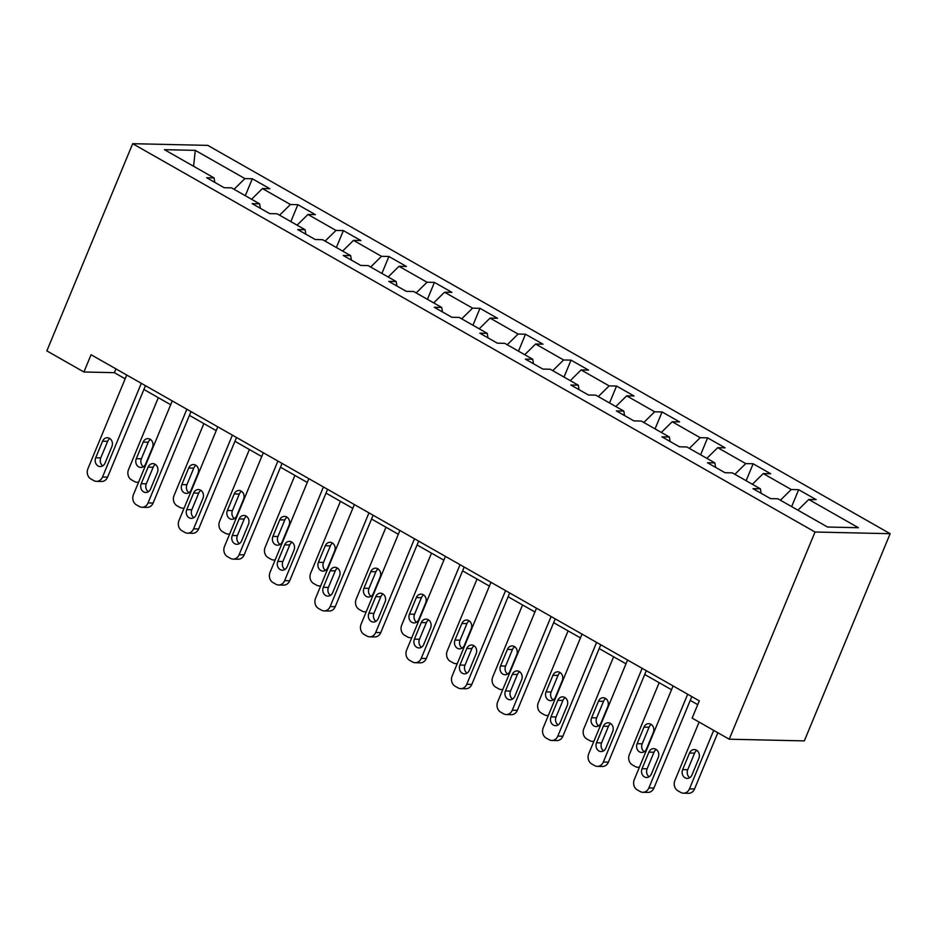 <?xml version="1.0" encoding="UTF-8"?>
<svg xmlns="http://www.w3.org/2000/svg" width="937" height="937" viewBox="0 0 937 937"><rect width="100%" height="100%" fill="white"/><g stroke="black" fill="none" stroke-linecap="round" stroke-linejoin="round"><path stroke-width="1.41" d="M890.15 533.692L207.791 145.376L132.679 143.689L815.026 532.017L890.15 533.692L804.321 740.898L729.209 739.211L815.026 532.017M214.819 182.399L214.046 177.901L206.644 177.737L224.154 187.705L231.556 187.868L259.584 203.821L252.17 203.645L269.68 213.613L277.094 213.777L305.111 229.729L297.697 229.565L315.207 239.521L322.621 239.696L350.637 255.637L343.223 255.473L360.745 265.44L368.147 265.604L396.164 281.545L388.761 281.381L406.271 291.348L413.674 291.512L441.702 307.453L434.288 307.289L451.798 317.256L459.212 317.42L487.228 333.373L479.814 333.197L497.324 343.165L504.738 343.329L532.755 359.281L525.341 359.117L542.851 369.073L550.265 369.248L578.281 385.189L570.879 385.025L588.389 394.992L595.791 395.156L623.819 411.097L616.405 410.933L633.916 420.9L641.33 421.064L669.346 437.005L661.932 436.841L679.442 446.808L686.856 446.972L714.872 462.913L707.458 462.749L724.969 472.716L732.383 472.88L760.399 488.833L752.997 488.669L770.507 498.625L777.909 498.789L827.523 527.027L858.386 527.718L808.772 499.48L816.186 499.655L798.675 489.688L791.66 506.612M214.046 177.901L164.432 149.674L195.294 150.365L244.908 178.592L252.322 178.756L245.307 195.692M798.675 489.688L791.261 489.524L763.245 473.572L770.659 473.735L753.149 463.768L745.735 463.604L717.719 447.663L725.121 447.827L707.611 437.86L700.208 437.696L672.18 421.755L679.594 421.919L662.084 411.952L654.67 411.788L626.654 395.847L634.068 396.011L616.558 386.044L609.144 385.88L581.127 369.928L588.541 370.103L571.031 360.136L563.617 359.972L535.601 344.02L543.003 344.184L525.493 334.228L518.091 334.052L490.063 318.111L497.477 318.275L479.967 308.308L472.553 308.144L444.536 292.203L451.95 292.367L434.44 282.4L427.026 282.236L399.01 266.295L406.424 266.459L388.914 256.492L381.5 256.328L353.483 240.376L360.886 240.551L343.375 230.584L335.973 230.42L307.957 214.468L315.359 214.632L297.849 204.676L290.435 204.5L262.419 188.56L269.833 188.724L252.322 178.756M729.209 739.211L692.138 718.117L699.295 700.853L91.065 354.725L83.92 371.989L114.373 372.668L125.16 378.806M260.345 208.307L259.584 203.821M262.419 188.56L251.561 199.253M290.435 204.5L279.577 215.194M305.884 234.215L305.111 229.729M307.957 214.468L297.088 225.161M335.973 230.42L325.116 241.114M351.41 260.123L350.637 255.637M353.483 240.376L342.626 251.069M381.5 256.328L370.642 267.022M396.937 286.031L396.164 281.545M399.01 266.295L388.152 276.989M427.026 282.236L416.169 292.93M442.463 311.951L441.702 307.453M444.536 292.203L433.679 302.897M472.553 308.144L461.695 318.838M488.001 337.859L487.228 333.373M490.063 318.111L479.205 328.805M518.091 334.052L507.233 344.746M533.528 363.767L532.755 359.281M535.601 344.02L524.743 354.713M563.617 359.972L552.76 370.665M579.054 389.675L578.281 385.189M581.127 369.928L570.27 380.621M609.144 385.88L598.286 396.574M624.581 415.583L623.819 411.097M626.654 395.847L615.796 406.541M654.67 411.788L643.813 422.482M670.119 441.503L669.346 437.005M672.18 421.755L661.323 432.449M700.208 437.696L689.351 448.39M715.645 467.411L714.872 462.913M717.719 447.663L706.861 458.357M745.735 463.604L734.877 474.298M761.172 493.319L760.399 488.833M763.245 473.572L752.388 484.265M791.261 489.524L780.404 500.206M808.772 499.48L797.914 510.173M83.92 371.989L46.85 350.895L132.679 143.689M143.9 389.476L170.686 404.714M189.426 415.384L216.213 430.622M234.953 441.292L261.751 456.542M280.479 467.2L307.277 482.45M326.017 493.108L352.804 508.358M371.544 519.016L398.33 534.266M417.07 544.936L443.869 560.174M462.597 570.844L489.395 586.093M508.135 596.752L534.922 612.002M553.662 622.66L580.448 637.91M599.188 648.568L625.986 663.818M644.715 674.488L671.513 689.726M690.253 700.396L697.725 704.647M195.294 150.365L193.596 166.259M244.908 178.592L234.051 189.286M115.942 368.873L114.373 372.668M753.149 463.768L746.133 480.704M707.611 437.86L700.595 454.796M662.084 411.952L655.068 428.888M616.558 386.044L609.542 402.98M571.031 360.136L564.015 377.061M525.493 334.228L518.489 351.152M479.967 308.308L472.951 325.244M434.44 282.4L427.424 299.336M388.914 256.492L381.898 273.428M343.375 230.584L336.371 247.509M297.849 204.676L290.833 221.6M687.676 694.247L648.861 787.947A7.66 6.5 -88.7 0 1 642.852 792.28A7.66 6.5 -88.7 0 1 640.158 791.531L637.242 789.868A7.66 6.5 -88.7 0 1 634.267 779.643L673.082 685.943M642.852 792.28L647.924 792.397A7.66 6.5 91.3 0 0 653.932 788.052L691.822 696.601M651.379 774.021A6.137 5.2 91.3 0 1 646.577 777.487A6.137 5.2 91.3 0 1 642.044 768.703L648.908 752.13A6.137 5.2 91.3 0 1 653.721 748.651A6.137 5.2 91.3 0 1 658.254 757.436L651.379 774.021M649.13 776.761A6.137 5.2 91.3 0 1 647.116 768.82L653.991 752.235A6.137 5.2 91.3 0 1 656.24 749.495M713.689 730.38L689.468 788.849A7.66 6.5 -88.7 0 1 683.46 793.194A7.66 6.5 -88.7 0 1 680.766 792.433L677.849 790.769A7.66 6.5 -88.7 0 1 674.874 780.544L699.096 722.076M717.836 732.746L694.54 788.966A7.66 6.5 91.3 0 1 688.531 793.311L683.46 793.194M696.847 750.396A6.137 5.2 -88.7 0 0 694.586 753.149L687.723 769.722A6.137 5.2 -88.7 0 0 689.737 777.675M691.986 774.922L698.861 758.349A6.137 5.2 -88.7 0 0 694.329 749.565A6.137 5.2 -88.7 0 0 689.515 753.032L682.651 769.605A6.137 5.2 -88.7 0 0 687.184 778.401A6.137 5.2 -88.7 0 0 691.986 774.922M642.15 668.327L603.334 762.039A7.66 6.5 -88.7 0 1 597.326 766.372A7.66 6.5 -88.7 0 1 594.632 765.623L591.715 763.96A7.66 6.5 -88.7 0 1 588.741 753.735L627.556 660.023M597.326 766.372L602.397 766.489A7.66 6.5 91.3 0 0 608.406 762.144L646.296 670.693M605.852 748.113A6.137 5.2 91.3 0 1 601.05 751.579A6.137 5.2 91.3 0 1 596.518 742.795L603.381 726.222A6.137 5.2 91.3 0 1 608.183 722.743A6.137 5.2 91.3 0 1 612.716 731.528L605.852 748.113M603.604 750.853A6.137 5.2 91.3 0 1 601.589 742.9L608.453 726.327A6.137 5.2 91.3 0 1 610.713 723.575M596.611 642.419L557.808 736.119A7.66 6.5 -88.7 0 1 551.799 740.464A7.66 6.5 -88.7 0 1 549.105 739.703L546.189 738.051A7.66 6.5 -88.7 0 1 543.214 727.815L582.018 634.115M551.799 740.464L556.871 740.581A7.66 6.5 91.3 0 0 562.879 736.236L600.758 644.785M560.326 722.193A6.137 5.2 91.3 0 1 555.524 725.671A6.137 5.2 91.3 0 1 550.991 716.887L557.855 700.302A6.137 5.2 91.3 0 1 562.657 696.835A6.137 5.2 91.3 0 1 567.19 705.62L560.326 722.193M558.077 724.945A6.137 5.2 91.3 0 1 556.063 716.992L562.926 700.419A6.137 5.2 91.3 0 1 565.175 697.667M639.467 767.098A7.66 6.5 -88.7 0 1 637.933 767.286A7.66 6.5 -88.7 0 1 635.239 766.525L632.323 764.861A7.66 6.5 -88.7 0 1 629.348 754.636L659.144 682.698M651.309 724.488A6.137 5.2 -88.7 0 0 649.06 727.241L642.196 743.814A6.137 5.2 -88.7 0 0 644.211 751.767M646.46 749.014L653.323 732.441A6.137 5.2 -88.7 0 0 648.791 723.657A6.137 5.2 -88.7 0 0 643.988 727.124L637.125 743.697A6.137 5.2 -88.7 0 0 641.658 752.481A6.137 5.2 -88.7 0 0 646.46 749.014M593.929 741.19A7.66 6.5 -88.7 0 1 592.395 741.366A7.66 6.5 -88.7 0 1 589.713 740.617L586.796 738.953A7.66 6.5 -88.7 0 1 583.821 728.728L613.618 656.778M605.782 698.58A6.137 5.2 -88.7 0 0 603.533 701.321L596.67 717.906A6.137 5.2 -88.7 0 0 598.684 725.859M600.933 723.106L607.797 706.533A6.137 5.2 -88.7 0 0 603.264 697.737A6.137 5.2 -88.7 0 0 598.462 701.216L591.587 717.789A6.137 5.2 -88.7 0 0 596.119 726.573A6.137 5.2 -88.7 0 0 600.933 723.106M551.085 616.511L512.27 710.211A7.66 6.5 -88.7 0 1 506.261 714.556A7.66 6.5 -88.7 0 1 503.579 713.795L500.663 712.132A7.66 6.5 -88.7 0 1 497.676 701.907L536.491 608.207M506.261 714.556L511.344 714.662A7.66 6.5 91.3 0 0 517.353 710.328L555.231 618.865M514.8 696.285A6.137 5.2 91.3 0 1 509.986 699.763A6.137 5.2 91.3 0 1 505.453 690.967L512.328 674.394A6.137 5.2 91.3 0 1 517.13 670.927A6.137 5.2 91.3 0 1 521.663 679.712L514.8 696.285M512.551 699.037A6.137 5.2 91.3 0 1 510.536 691.084L517.4 674.511A6.137 5.2 91.3 0 1 519.648 671.759M505.558 590.603L466.743 684.303A7.66 6.5 -88.7 0 1 460.735 688.648A7.66 6.5 -88.7 0 1 458.041 687.887L455.124 686.224A7.66 6.5 -88.7 0 1 452.149 675.999L490.965 582.299M460.735 688.648L465.806 688.754A7.66 6.5 91.3 0 0 471.815 684.42L509.705 592.957M469.261 670.377A6.137 5.2 91.3 0 1 464.459 673.844A6.137 5.2 91.3 0 1 459.926 665.059L466.79 648.486A6.137 5.2 91.3 0 1 471.604 645.007A6.137 5.2 91.3 0 1 476.137 653.803L469.261 670.377M467.013 673.129A6.137 5.2 91.3 0 1 464.998 665.176L471.873 648.603A6.137 5.2 91.3 0 1 474.122 645.851M460.032 564.695L421.217 658.395A7.66 6.5 -88.7 0 1 415.208 662.728A7.66 6.5 -88.7 0 1 412.514 661.979L409.598 660.316A7.66 6.5 -88.7 0 1 406.623 650.091L445.438 556.391M415.208 662.728L420.28 662.846A7.66 6.5 91.3 0 0 426.288 658.5L464.178 567.049M423.735 644.469A6.137 5.2 91.3 0 1 418.933 647.936A6.137 5.2 91.3 0 1 414.4 639.151L421.263 622.578A6.137 5.2 91.3 0 1 426.066 619.099A6.137 5.2 91.3 0 1 430.598 627.895L423.735 644.469M421.486 647.209A6.137 5.2 91.3 0 1 419.471 639.268L426.335 622.683A6.137 5.2 91.3 0 1 428.596 619.943M548.403 715.282A7.66 6.5 -88.7 0 1 546.868 715.458A7.66 6.5 -88.7 0 1 544.186 714.708L541.258 713.045A7.66 6.5 -88.7 0 1 538.283 702.82L568.091 630.87M560.256 672.672A6.137 5.2 -88.7 0 0 558.007 675.413L551.143 691.998A6.137 5.2 -88.7 0 0 553.146 699.939M555.407 697.198L562.27 680.613A6.137 5.2 -88.7 0 0 557.738 671.829A6.137 5.2 -88.7 0 0 552.924 675.308L546.06 691.881A6.137 5.2 -88.7 0 0 550.593 700.665A6.137 5.2 -88.7 0 0 555.407 697.198M502.876 689.374A7.66 6.5 -88.7 0 1 501.342 689.55A7.66 6.5 -88.7 0 1 498.648 688.8L495.732 687.137A7.66 6.5 -88.7 0 1 492.757 676.901L522.553 604.962M514.729 646.753A6.137 5.2 -88.7 0 0 512.469 649.505L505.605 666.078A6.137 5.2 -88.7 0 0 507.62 674.031M509.869 671.279L516.744 654.705A6.137 5.2 -88.7 0 0 512.211 645.921A6.137 5.2 -88.7 0 0 507.397 649.388L500.534 665.973A6.137 5.2 -88.7 0 0 505.066 674.757A6.137 5.2 -88.7 0 0 509.869 671.279M457.35 663.455A7.66 6.5 -88.7 0 1 455.815 663.642A7.66 6.5 -88.7 0 1 453.121 662.881L450.205 661.229A7.66 6.5 -88.7 0 1 447.23 650.992L477.027 579.054M469.191 620.844A6.137 5.2 -88.7 0 0 466.942 623.597L460.079 640.17A6.137 5.2 -88.7 0 0 462.093 648.123M464.342 645.37L471.206 628.797A6.137 5.2 -88.7 0 0 466.673 620.013A6.137 5.2 -88.7 0 0 461.871 623.48L455.007 640.053A6.137 5.2 -88.7 0 0 459.54 648.849A6.137 5.2 -88.7 0 0 464.342 645.37M411.811 637.547A7.66 6.5 -88.7 0 1 410.277 637.734A7.66 6.5 -88.7 0 1 407.595 636.973L404.679 635.309A7.66 6.5 -88.7 0 1 401.704 625.084L431.5 553.146M423.665 594.936A6.137 5.2 -88.7 0 0 421.416 597.689L414.552 614.262A6.137 5.2 -88.7 0 0 416.567 622.215M418.816 619.462L425.679 602.889A6.137 5.2 -88.7 0 0 421.146 594.105A6.137 5.2 -88.7 0 0 416.344 597.572L409.469 614.145A6.137 5.2 -88.7 0 0 414.002 622.941A6.137 5.2 -88.7 0 0 418.816 619.462M366.285 611.638A7.66 6.5 -88.7 0 1 364.751 611.826A7.66 6.5 -88.7 0 1 362.069 611.065L359.14 609.401A7.66 6.5 -88.7 0 1 356.165 599.176L385.974 527.226M378.138 569.028A6.137 5.2 -88.7 0 0 375.889 571.781L369.026 588.354A6.137 5.2 -88.7 0 0 371.029 596.307M373.289 593.554L380.153 576.981A6.137 5.2 -88.7 0 0 375.62 568.185A6.137 5.2 -88.7 0 0 370.806 571.664L363.943 588.237A6.137 5.2 -88.7 0 0 368.475 597.021A6.137 5.2 -88.7 0 0 373.289 593.554M320.759 585.73A7.66 6.5 -88.7 0 1 319.224 585.906A7.66 6.5 -88.7 0 1 316.53 585.156L313.614 583.493A7.66 6.5 -88.7 0 1 310.639 573.268L340.436 501.318M332.612 543.12A6.137 5.2 -88.7 0 0 330.363 545.861L323.488 562.446A6.137 5.2 -88.7 0 0 325.502 570.387M327.751 567.646L334.626 551.061A6.137 5.2 -88.7 0 0 330.093 542.277A6.137 5.2 -88.7 0 0 325.28 545.756L318.416 562.329A6.137 5.2 -88.7 0 0 322.949 571.113A6.137 5.2 -88.7 0 0 327.751 567.646M275.232 559.822A7.66 6.5 -88.7 0 1 273.698 559.998A7.66 6.5 -88.7 0 1 271.004 559.248L268.087 557.585A7.66 6.5 -88.7 0 1 265.112 547.36L294.909 475.41M287.085 517.201A6.137 5.2 -88.7 0 0 284.825 519.953L277.961 536.526A6.137 5.2 -88.7 0 0 279.976 544.479M282.224 541.727L289.088 525.153A6.137 5.2 -88.7 0 0 284.555 516.369A6.137 5.2 -88.7 0 0 279.753 519.836L272.89 536.421A6.137 5.2 -88.7 0 0 277.422 545.205A6.137 5.2 -88.7 0 0 282.224 541.727M229.694 533.914A7.66 6.5 -88.7 0 1 228.16 534.09A7.66 6.5 -88.7 0 1 225.477 533.329L222.561 531.677A7.66 6.5 -88.7 0 1 219.586 521.44L249.383 449.502M241.547 491.293A6.137 5.2 -88.7 0 0 239.298 494.045L232.435 510.618A6.137 5.2 -88.7 0 0 234.449 518.571M236.698 515.818L243.561 499.245A6.137 5.2 -88.7 0 0 239.029 490.461A6.137 5.2 -88.7 0 0 234.227 493.928L227.351 510.513A6.137 5.2 -88.7 0 0 231.884 519.297A6.137 5.2 -88.7 0 0 236.698 515.818M184.167 507.995A7.66 6.5 -88.7 0 1 182.633 508.182A7.66 6.5 -88.7 0 1 179.951 507.421L177.023 505.757A7.66 6.5 -88.7 0 1 174.048 495.532L203.856 423.594M196.02 465.384A6.137 5.2 -88.7 0 0 193.772 468.137L186.908 484.71A6.137 5.2 -88.7 0 0 188.911 492.663M191.171 489.91L198.035 473.337A6.137 5.2 -88.7 0 0 193.502 464.553A6.137 5.2 -88.7 0 0 188.688 468.02L181.825 484.593A6.137 5.2 -88.7 0 0 186.358 493.389A6.137 5.2 -88.7 0 0 191.171 489.91M414.494 538.775L375.69 632.487A7.66 6.5 -88.7 0 1 369.682 636.82A7.66 6.5 -88.7 0 1 366.988 636.071L364.071 634.408A7.66 6.5 -88.7 0 1 361.096 624.183L399.9 530.471M369.682 636.82L374.753 636.937A7.66 6.5 91.3 0 0 380.762 632.592L418.64 541.141M378.208 618.561A6.137 5.2 91.3 0 1 373.406 622.027A6.137 5.2 91.3 0 1 368.873 613.243L375.737 596.67A6.137 5.2 91.3 0 1 380.539 593.191A6.137 5.2 91.3 0 1 385.072 601.976L378.208 618.561M375.96 621.301A6.137 5.2 91.3 0 1 373.945 613.348L380.809 596.775A6.137 5.2 91.3 0 1 383.057 594.035M368.967 512.867L330.152 606.567A7.66 6.5 -88.7 0 1 324.143 610.912A7.66 6.5 -88.7 0 1 321.461 610.151L318.545 608.5A7.66 6.5 -88.7 0 1 315.558 598.263L354.373 504.563M324.143 610.912L329.227 611.029A7.66 6.5 91.3 0 0 335.235 606.684L373.113 515.233M332.682 592.641A6.137 5.2 91.3 0 1 327.868 596.119A6.137 5.2 91.3 0 1 323.335 587.335L330.211 570.75A6.137 5.2 91.3 0 1 335.013 567.283A6.137 5.2 91.3 0 1 339.545 576.068L332.682 592.641M330.433 595.393A6.137 5.2 91.3 0 1 328.418 587.44L335.282 570.867A6.137 5.2 91.3 0 1 337.531 568.115M323.441 486.959L284.625 580.659A7.66 6.5 -88.7 0 1 278.617 585.004A7.66 6.5 -88.7 0 1 275.935 584.243L273.007 582.58A7.66 6.5 -88.7 0 1 270.032 572.355L308.847 478.655M278.617 585.004L283.688 585.121A7.66 6.5 91.3 0 0 289.697 580.776L327.587 489.313M287.155 566.733A6.137 5.2 91.3 0 1 282.342 570.211A6.137 5.2 91.3 0 1 277.809 561.415L284.672 544.842A6.137 5.2 91.3 0 1 289.486 541.375A6.137 5.2 91.3 0 1 294.019 550.16L287.155 566.733M284.895 569.485A6.137 5.2 91.3 0 1 282.88 561.532L289.756 544.959A6.137 5.2 91.3 0 1 292.004 542.207M277.914 461.051L239.099 554.751A7.66 6.5 -88.7 0 1 233.09 559.096A7.66 6.5 -88.7 0 1 230.397 558.335L227.48 556.672A7.66 6.5 -88.7 0 1 224.505 546.447L263.32 452.747M233.09 559.096L238.162 559.202A7.66 6.5 91.3 0 0 244.17 554.868L282.06 463.405M241.617 540.825A6.137 5.2 91.3 0 1 236.815 544.292A6.137 5.2 91.3 0 1 232.282 535.507L239.146 518.934A6.137 5.2 91.3 0 1 243.948 515.467A6.137 5.2 91.3 0 1 248.481 524.251L241.617 540.825M239.368 543.577A6.137 5.2 91.3 0 1 237.354 535.624L244.217 519.051A6.137 5.2 91.3 0 1 246.478 516.299M232.376 435.143L193.572 528.843A7.66 6.5 -88.7 0 1 187.564 533.176A7.66 6.5 -88.7 0 1 184.87 532.427L181.954 530.764A7.66 6.5 -88.7 0 1 178.979 520.539L217.794 426.839M187.564 533.176L192.635 533.294A7.66 6.5 91.3 0 0 198.644 528.96L236.522 437.497M196.091 514.917A6.137 5.2 91.3 0 1 191.289 518.384A6.137 5.2 91.3 0 1 186.756 509.599L193.619 493.026A6.137 5.2 91.3 0 1 198.421 489.547A6.137 5.2 91.3 0 1 202.954 498.343L196.091 514.917M193.842 517.669A6.137 5.2 91.3 0 1 191.827 509.716L198.691 493.131A6.137 5.2 91.3 0 1 200.94 490.391M186.85 409.223L148.034 502.935A7.66 6.5 -88.7 0 1 142.026 507.268A7.66 6.5 -88.7 0 1 139.344 506.519L136.427 504.856A7.66 6.5 -88.7 0 1 133.441 494.631L172.256 400.919M142.026 507.268L147.109 507.385A7.66 6.5 91.3 0 0 153.118 503.04L190.996 411.589M150.564 489.009A6.137 5.2 91.3 0 1 145.75 492.475A6.137 5.2 91.3 0 1 141.218 483.691L148.093 467.118A6.137 5.2 91.3 0 1 152.895 463.639A6.137 5.2 91.3 0 1 157.428 472.424L150.564 489.009M148.315 491.749A6.137 5.2 91.3 0 1 146.301 483.808L153.164 467.223A6.137 5.2 91.3 0 1 155.413 464.483M141.323 383.315L102.508 477.015A7.66 6.5 -88.7 0 1 96.499 481.36A7.66 6.5 -88.7 0 1 93.817 480.611L90.889 478.948A7.66 6.5 -88.7 0 1 87.914 468.711L126.729 375.011M96.499 481.36L101.583 481.477A7.66 6.5 91.3 0 0 107.591 477.132L145.469 385.681M105.038 463.089A6.137 5.2 91.3 0 1 100.224 466.567A6.137 5.2 91.3 0 1 95.691 457.783L102.555 441.198A6.137 5.2 91.3 0 1 107.368 437.731A6.137 5.2 91.3 0 1 111.901 446.516L105.038 463.089M102.777 465.841A6.137 5.2 91.3 0 1 100.774 457.888L107.638 441.315A6.137 5.2 91.3 0 1 109.887 438.563M138.641 482.087A7.66 6.5 -88.7 0 1 137.107 482.274A7.66 6.5 -88.7 0 1 134.413 481.513L131.496 479.849A7.66 6.5 -88.7 0 1 128.521 469.624L158.318 397.675M150.494 439.476A6.137 5.2 -88.7 0 0 148.245 442.229L141.37 458.802A6.137 5.2 -88.7 0 0 143.384 466.755M145.633 464.002L152.508 447.429A6.137 5.2 -88.7 0 0 147.976 438.633A6.137 5.2 -88.7 0 0 143.162 442.112L136.298 458.685A6.137 5.2 -88.7 0 0 140.831 467.469A6.137 5.2 -88.7 0 0 145.633 464.002M653.932 788.052L648.861 787.947M642.044 768.703L647.116 768.82M648.908 752.13L653.991 752.235M689.468 788.849L694.54 788.966M687.723 769.722L682.651 769.605M694.586 753.149L689.515 753.032M608.406 762.144L603.334 762.039M596.518 742.795L601.589 742.9M603.381 726.222L608.453 726.327M562.879 736.236L557.808 736.119M550.991 716.887L556.063 716.992M557.855 700.302L562.926 700.419M642.196 743.814L637.125 743.697M649.06 727.241L643.988 727.124M596.67 717.906L591.587 717.789M603.533 701.321L598.462 701.216M517.353 710.328L512.27 710.211M505.453 690.967L510.536 691.084M512.328 674.394L517.4 674.511M471.815 684.42L466.743 684.303M459.926 665.059L464.998 665.176M466.79 648.486L471.873 648.603M426.288 658.5L421.217 658.395M414.4 639.151L419.471 639.268M421.263 622.578L426.335 622.683M551.143 691.998L546.06 691.881M558.007 675.413L552.924 675.308M505.605 666.078L500.534 665.973M512.469 649.505L507.397 649.388M460.079 640.17L455.007 640.053M466.942 623.597L461.871 623.48M414.552 614.262L409.469 614.145M421.416 597.689L416.344 597.572M369.026 588.354L363.943 588.237M375.889 571.781L370.806 571.664M323.488 562.446L318.416 562.329M330.363 545.861L325.28 545.756M277.961 536.526L272.89 536.421M284.825 519.953L279.753 519.836M232.435 510.618L227.351 510.513M239.298 494.045L234.227 493.928M186.908 484.71L181.825 484.593M193.772 468.137L188.688 468.02M380.762 632.592L375.69 632.487M368.873 613.243L373.945 613.348M375.737 596.67L380.809 596.775M335.235 606.684L330.152 606.567M323.335 587.335L328.418 587.44M330.211 570.75L335.282 570.867M289.697 580.776L284.625 580.659M277.809 561.415L282.88 561.532M284.672 544.842L289.756 544.959M244.17 554.868L239.099 554.751M232.282 535.507L237.354 535.624M239.146 518.934L244.217 519.051M198.644 528.96L193.572 528.843M186.756 509.599L191.827 509.716M193.619 493.026L198.691 493.131M153.118 503.04L148.034 502.935M141.218 483.691L146.301 483.808M148.093 467.118L153.164 467.223M107.591 477.132L102.508 477.015M95.691 457.783L100.774 457.888M102.555 441.198L107.638 441.315M141.37 458.802L136.298 458.685M148.245 442.229L143.162 442.112M637.933 767.286L639.374 767.309M592.395 741.366L593.847 741.401M546.868 715.458L548.321 715.493M501.342 689.55L502.782 689.585M455.815 663.642L457.256 663.677M410.277 637.734L411.73 637.757M364.751 611.826L366.203 611.849M319.224 585.906L320.665 585.941M273.698 559.998L275.138 560.033M228.16 534.09L229.612 534.125M182.633 508.182L184.085 508.217M137.107 482.274L138.547 482.297"/></g></svg>

